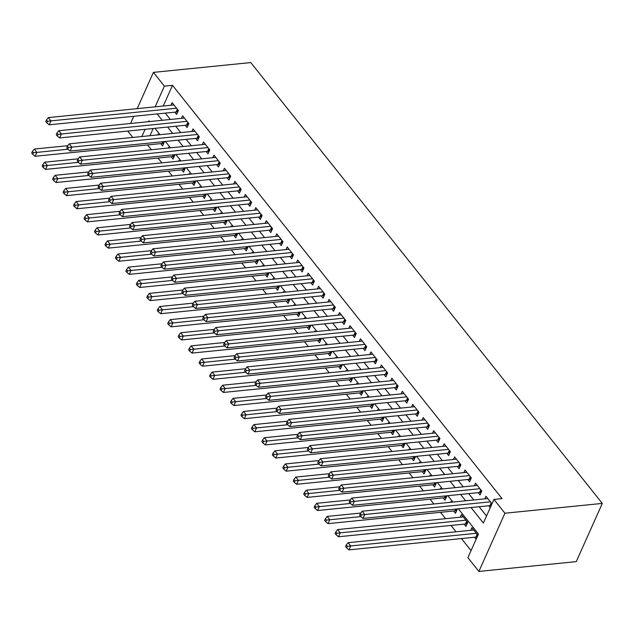 <?xml version="1.0" encoding="UTF-8"?>
<svg xmlns="http://www.w3.org/2000/svg" width="634" height="634" viewBox="0 0 634 634"><rect width="100%" height="100%" fill="white"/><g stroke="black" fill="none" stroke-linecap="round" stroke-linejoin="round"><path stroke-width="0.95" d="M132.823 137.435L127.751 131.072M458.334 508.817L478.456 534.058L467.9 557.658L478.884 571.432L576.258 561.621L602.3 503.412L250.779 62.568L153.404 72.379L164.396 86.153L155.14 106.837M147.579 144.948L151.399 149.735M158.04 158.064L161.86 162.859M168.501 171.188L172.321 175.975M178.97 184.304L182.79 189.098M189.431 197.428L193.251 202.214M199.892 210.551L203.712 215.338M210.353 223.667L214.173 228.462M220.814 236.791L224.634 241.578M231.275 249.907L235.095 254.702M241.736 263.031L245.556 267.817M252.197 276.147L256.017 280.941M262.658 289.27L266.478 294.057M273.127 302.394L276.947 307.181M283.588 315.51L287.408 320.297M294.049 328.634L297.869 333.421M304.51 341.75L308.33 346.544M314.971 354.874L318.791 359.66M325.432 367.989L329.252 372.784M335.893 381.113L339.713 385.9M346.354 394.229L350.174 399.024M356.815 407.353L360.635 412.14M367.284 420.477L371.104 425.263M377.745 433.593L381.565 438.387M388.206 446.716L392.026 451.503M398.667 459.832L402.487 464.627M409.128 472.956L412.948 477.743M419.589 486.072L423.409 490.867M430.05 499.196L433.87 503.982M440.511 512.32L445.591 518.683M450.98 525.435L456.052 531.799M461.441 538.559L471.054 550.613M174.802 112.155L176.632 114.453L178.392 110.522L172.115 102.645L170.95 105.244M185.263 125.278L187.093 127.569L188.853 123.638L182.576 115.768L181.411 118.368M195.724 138.394L197.554 140.693L199.314 136.762L193.037 128.884L191.872 131.484M206.185 151.518L208.015 153.816L209.775 149.878L203.498 142.008L202.333 144.607M216.646 164.634L218.476 166.932L220.236 163.001L213.959 155.124L212.802 157.723M227.107 177.758L228.937 180.056L230.697 176.117L224.42 168.248L223.263 170.847M237.568 190.882L239.398 193.172L241.158 189.241L234.881 181.372L233.724 183.963M248.029 203.997L249.867 206.296L251.627 202.357L245.342 194.487L244.185 197.087M258.498 217.121L260.328 219.412L262.088 215.481L255.811 207.611L254.646 210.203M268.959 230.237L270.789 232.535L272.549 228.605L266.272 220.727L265.107 223.327M279.42 243.361L281.25 245.651L283.01 241.72L276.733 233.851L275.568 236.45M289.881 256.477L291.711 258.775L293.471 254.844L287.194 246.967L286.029 249.566M300.342 269.601L302.172 271.899L303.932 267.96L297.655 260.091L296.49 262.69M310.803 282.716L312.633 285.015L314.393 281.084L308.116 273.214L306.959 275.806M321.264 295.84L323.094 298.138L324.854 294.2L318.577 286.33L317.42 288.93M331.725 308.964L333.555 311.254L335.315 307.324L329.038 299.454L327.881 302.046M342.186 322.08L344.024 324.378L345.784 320.447L339.499 312.57L338.342 315.169M352.655 335.204L354.485 337.494L356.245 333.563L349.968 325.694L348.803 328.293M363.116 348.32L364.946 350.618L366.706 346.687L360.429 338.81L359.264 341.409M373.577 361.443L375.407 363.742L377.167 359.803L370.89 351.933L369.725 354.533M384.038 374.559L385.868 376.858L387.628 372.927L381.351 365.049L380.186 367.649M394.499 387.683L396.329 389.981L398.089 386.043L391.812 378.173L390.647 380.772M404.96 400.807L406.79 403.097L408.55 399.166L402.273 391.297L401.116 393.888M415.421 413.923L417.251 416.221L419.011 412.282L412.734 404.413L411.577 407.012M425.882 427.047L427.712 429.337L429.472 425.406L423.195 417.537L422.038 420.128M436.351 440.162L438.181 442.461L439.941 438.53L433.656 430.652L432.499 433.252M446.811 453.286L448.642 455.577L450.402 451.646L444.125 443.776L442.96 446.376M457.272 466.402L459.103 468.7L460.863 464.77L454.586 456.892L453.421 459.491M467.734 479.526L469.564 481.824L471.324 477.885L465.047 470.016L463.882 472.615M478.194 492.642L480.025 494.94L481.785 491.009L475.508 483.14L474.343 485.731M474.581 537.236L476.158 539.209M464.12 524.112L465.95 526.41L467.71 522.471L461.433 514.602L460.268 517.201M453.659 510.988L455.489 513.286L457.249 509.356L456.932 508.959M443.198 497.872L445.028 500.171L446.788 496.232L446.471 495.843M432.729 484.748L434.567 487.047L436.327 483.116L436.01 482.72M422.268 471.633L424.098 473.931L425.858 469.992L425.549 469.604M411.807 458.509L413.637 460.807L415.397 456.876L415.088 456.48M401.346 445.393L403.176 447.683L404.936 443.752L404.627 443.356M390.885 432.269L392.715 434.567L394.475 430.637L394.166 430.24M380.424 419.153L382.254 421.444L384.014 417.513L383.697 417.117M369.963 406.029L371.793 408.328L373.553 404.389L373.236 404.001M359.502 392.906L361.332 395.204L363.092 391.273L362.775 390.877M349.041 379.79L350.871 382.088L352.631 378.149L352.314 377.761M338.572 366.666L340.41 368.964L342.17 365.033L341.853 364.637M328.111 353.55L329.942 355.84L331.701 351.91L331.392 351.521M317.65 340.426L319.481 342.725L321.24 338.794L320.931 338.397M307.189 327.31L309.02 329.601L310.779 325.67L310.47 325.274M296.728 314.187L298.559 316.485L300.318 312.546L300.009 312.158M286.267 301.063L288.098 303.361L289.857 299.43L289.54 299.034M275.806 287.947L277.637 290.245L279.396 286.306L279.079 285.918M265.345 274.823L267.176 277.121L268.935 273.191L268.618 272.794M254.884 261.707L256.715 263.998L258.474 260.067L258.157 259.678M244.415 248.583L246.246 250.882L248.013 246.951L247.696 246.555M233.954 235.468L235.785 237.758L237.544 233.827L237.235 233.431M223.493 222.344L225.324 224.642L227.083 220.703L226.774 220.315M213.032 209.228L214.863 211.518L216.622 207.587L216.313 207.191M202.571 196.104L204.402 198.402L206.161 194.464L205.852 194.075M192.11 182.98L193.941 185.279L195.7 181.348L195.383 180.952M181.649 169.864L183.48 172.163L185.239 168.224L184.922 167.836M171.188 156.741L173.019 159.039L174.778 155.108L174.461 154.712M153.198 128.504L149.973 135.708M477.917 535.27L471.894 527.726L470.729 530.317M451.543 502.207L450.972 501.486L450.608 502.302M441.082 489.083L440.511 488.362L440.139 489.179M430.621 475.968L430.042 475.238L429.678 476.063M420.16 462.844L419.581 462.123L419.217 462.939M409.699 449.72L409.12 448.999L408.756 449.815M399.238 436.604L398.659 435.883L398.295 436.699M388.777 423.48L388.198 422.759L387.834 423.575M378.316 410.364L377.737 409.643L377.373 410.46M367.847 397.241L367.276 396.519L366.912 397.336M357.386 384.125L356.815 383.396L356.451 384.22M346.925 371.001L346.354 370.28L345.982 371.096M336.464 357.877L335.885 357.156L335.521 357.972M326.003 344.761L325.424 344.04L325.06 344.856M315.542 331.637L314.963 330.916L314.599 331.733M305.081 318.522L304.502 317.8L304.138 318.617M294.62 305.398L294.041 304.677L293.677 305.493M284.159 292.282L283.58 291.561L283.216 292.377M273.69 279.158L273.119 278.437L272.755 279.253M263.229 266.042L262.658 265.313L262.294 266.137M252.768 252.918L252.197 252.197L251.825 253.014M242.307 239.795L241.728 239.073L241.364 239.89M231.846 226.679L231.267 225.958L230.903 226.774M221.385 213.555L220.806 212.834L220.442 213.65M210.924 200.439L210.345 199.718L209.981 200.534M200.463 187.315L199.884 186.594L199.52 187.41M190.002 174.199L189.423 173.47L189.059 174.295M179.533 161.076L178.962 160.354L178.598 161.171M169.072 147.952L168.501 147.231L168.137 148.047M160.727 143.625L162.558 145.915L164.317 141.984L164 141.596M158.611 134.836L158.04 134.115L157.668 134.931M471.022 507.541L483.385 523.042L493.941 499.441L502.057 498.625L172.503 85.336L163.255 106.021M165.284 113.114L170.356 119.477M175.745 126.237L180.817 132.601M186.206 139.353L191.278 145.717M196.667 152.477L201.739 158.841M207.128 165.593L212.208 171.957M217.589 178.717L222.669 185.08M228.058 191.833L233.13 198.196M238.519 204.956L243.591 211.32M248.98 218.08L254.052 224.444M259.441 231.196L264.513 237.56M269.902 244.32L274.974 250.684M280.363 257.436L285.435 263.799M290.824 270.559L295.896 276.923M301.285 283.675L306.365 290.039M311.746 296.799L316.826 303.163M322.215 309.923L327.287 316.287M332.676 323.039L337.748 329.403M343.137 336.163L348.209 342.526M353.598 349.279L358.67 355.642M364.059 362.402L369.131 368.766M374.52 375.518L379.592 381.882M384.981 388.642L390.053 395.006M395.442 401.766L400.522 408.122M405.903 414.882L410.983 421.245M416.372 428.005L421.444 434.369M426.833 441.121L431.905 447.485M437.294 454.245L442.366 460.609M447.755 467.361L452.827 473.725M458.216 480.485L463.288 486.849M468.677 493.601L473.749 499.964M479.138 506.724L486.54 515.997M491.992 503.808L485.969 496.256L484.804 498.855M488.656 505.766L490.233 507.739M172.503 85.336L164.396 86.153M493.941 499.441L504.926 513.223L602.3 503.412M153.404 72.379L137.182 108.644M133.766 116.291L130.541 123.487M149.553 121.577L148.911 120.769L148.499 121.68M145.083 129.32L141.857 136.524M452.945 502.065L447.873 495.701M442.484 488.941L437.412 482.577M432.023 475.825L426.951 469.461M421.562 462.701L416.49 456.337M411.101 449.585L406.029 443.221M400.64 436.461L395.561 430.098M390.179 423.338L385.1 416.982M379.718 410.222L374.639 403.858M369.25 397.098L364.178 390.734M358.789 383.982L353.717 377.618M348.328 370.858L343.256 364.495M337.867 357.742L332.795 351.379M327.406 344.619L322.334 338.255M316.945 331.503L311.873 325.139M306.484 318.379L301.404 312.015M296.023 305.255L290.943 298.891M285.562 292.139L280.482 285.776M275.093 279.015L270.021 272.652M264.632 265.9L259.56 259.536M254.171 252.776L249.099 246.412M243.71 239.66L238.638 233.296M233.249 226.536L228.177 220.172M222.788 213.412L217.716 207.056M212.327 200.296L207.247 193.933M201.866 187.173L196.786 180.809M191.405 174.057L186.325 167.693M180.936 160.933L175.864 154.569M170.475 147.817L165.403 141.453M160.014 134.693L154.942 128.33M478.884 571.432L504.926 513.223M157.169 113.93L162.241 120.294M167.63 127.054L172.702 133.417M178.091 140.169L183.163 146.533M188.552 153.293L193.632 159.657M199.013 166.417L204.093 172.773M209.482 179.533L214.554 185.897M219.943 192.657L225.015 199.021M230.404 205.773L235.476 212.136M240.865 218.896L245.937 225.26M251.326 232.012L256.398 238.376M261.787 245.136L266.859 251.5M272.248 258.252L277.32 264.616M282.709 271.376L287.788 277.74M293.17 284.5L298.249 290.863M303.638 297.615L308.71 303.979M314.099 310.739L319.171 317.103M324.56 323.855L329.632 330.219M335.021 336.979L340.093 343.343M345.482 350.095L350.554 356.459M355.943 363.219L361.015 369.582M366.404 376.342L371.476 382.698M376.865 389.458L381.945 395.822M387.326 402.582L392.406 408.946M397.795 415.698L402.867 422.062M408.256 428.822L413.328 435.186M418.717 441.938L423.789 448.301M429.178 455.061L434.25 461.425M439.639 468.177L444.711 474.541M450.1 481.301L455.172 487.665M460.561 494.425L465.633 500.789M490.415 501.835L364.804 514.483L362.188 511.21L487.8 498.554M491.12 505.758L490.637 505.67A2.053 1.117 24.1 0 0 489.955 505.639L363.044 518.422L364.804 514.483L361.38 514.895L360.334 513.58L359.629 515.157L360.675 516.472L361.38 514.895M360.675 516.472L363.044 518.422M362.188 511.21L360.334 513.58M473.725 530.016L348.114 542.672L350.729 545.953L348.969 549.884L475.88 537.101A2.053 1.117 -155.9 0 1 476.562 537.133L477.045 537.22M347.305 546.365L346.259 545.05L345.554 546.627L346.6 547.934L347.305 546.365L350.729 545.953L476.34 533.297M346.259 545.05L348.114 542.672M348.969 549.884L346.6 547.934M479.954 488.711L354.343 501.367L351.727 498.086L477.339 485.43M481.024 492.697L480.176 492.547A2.053 1.117 24.1 0 0 479.494 492.515L352.583 505.298L354.343 501.367L350.919 501.771L349.873 500.464L349.168 502.033L350.214 503.348L350.919 501.771M350.214 503.348L352.583 505.298M351.727 498.086L349.873 500.464M469.493 475.595L343.882 488.243L341.266 484.962L466.878 472.314M470.563 479.581L469.715 479.431A2.053 1.117 24.1 0 0 469.033 479.391L342.122 492.182L343.882 488.243L340.458 488.656L339.412 487.34L338.707 488.917L339.753 490.225L340.458 488.656M339.753 490.225L342.122 492.182M341.266 484.962L339.412 487.34M459.032 462.471L333.421 475.128L330.805 471.847L456.417 459.19M460.102 466.458L459.254 466.307A2.053 1.117 24.1 0 0 458.572 466.275L331.661 479.058L333.421 475.128L329.997 475.532L328.951 474.224L328.246 475.793L329.292 477.109L329.997 475.532M329.292 477.109L331.661 479.058M330.805 471.847L328.951 474.224M448.571 449.347L322.96 462.004L320.344 458.723L445.956 446.074M449.641 453.342L448.785 453.191A2.053 1.117 24.1 0 0 448.103 453.151L321.2 465.942L322.96 462.004L319.536 462.416L318.49 461.1L317.785 462.677L318.831 463.985L319.536 462.416M318.831 463.985L321.2 465.942M320.344 458.723L318.49 461.1M463.264 516.9L337.653 529.556L340.268 532.837L338.508 536.768L465.419 523.985A2.053 1.117 -155.9 0 1 466.101 524.017L466.949 524.167M336.844 533.242L335.798 531.934L335.093 533.503L336.139 534.819L336.844 533.242L340.268 532.837L465.879 520.181M335.798 531.934L337.653 529.556M338.508 536.768L336.139 534.819M360.754 513.049L327.192 516.433L329.807 519.714L328.047 523.644L454.958 510.861A2.053 1.117 -155.9 0 1 455.64 510.893L456.488 511.044M326.383 520.118L325.337 518.81L324.632 520.379L325.678 521.695L326.383 520.118L360.825 516.591M325.337 518.81L327.192 516.433M328.047 523.644L325.678 521.695M350.285 499.933L316.731 503.309L319.346 506.59L317.586 510.529L444.489 497.738A2.053 1.117 -155.9 0 1 445.171 497.777L446.027 497.928M315.922 507.002L314.876 505.686L314.171 507.263L315.217 508.571L315.922 507.002L350.364 503.467M314.876 505.686L316.731 503.309M317.586 510.529L315.217 508.571M339.824 486.809L306.27 490.193L308.885 493.474L307.125 497.405L434.028 484.622A2.053 1.117 -155.9 0 1 434.71 484.653L435.566 484.804M305.461 493.878L304.415 492.57L303.71 494.14L304.756 495.455L305.461 493.878L339.903 490.351M304.415 492.57L306.27 490.193M307.125 497.405L304.756 495.455M438.11 436.232L312.499 448.888L309.883 445.607L435.487 432.951M439.18 440.218L438.324 440.067A2.053 1.117 24.1 0 0 437.642 440.036L310.739 452.819L312.499 448.888L309.075 449.292L308.029 447.984L307.324 449.554L308.37 450.869L309.075 449.292M308.37 450.869L310.739 452.819M309.883 445.607L308.029 447.984M329.363 473.693L295.801 477.069L298.416 480.35L296.657 484.289L423.567 471.498A2.053 1.117 -155.9 0 1 424.249 471.537L425.105 471.688M295 480.762L293.954 479.447L293.249 481.024L294.295 482.331L295 480.762L329.434 477.228M293.954 479.447L295.801 477.069M296.657 484.289L294.295 482.331M427.641 423.108L302.03 435.764L299.414 432.483L425.026 419.827M428.719 427.102L427.863 426.944A2.053 1.117 24.1 0 0 427.181 426.912L300.27 439.695L302.03 435.764L298.614 436.176L297.568 434.861L296.863 436.438L297.909 437.745L298.614 436.176M297.909 437.745L300.27 439.695M299.414 432.483L297.568 434.861M318.902 460.569L285.34 463.953L287.955 467.234L286.196 471.165L413.106 458.382A2.053 1.117 -155.9 0 1 413.788 458.414L414.644 458.564M284.539 467.638L283.485 466.331L282.788 467.9L283.834 469.215L284.539 467.638L318.973 464.104M283.485 466.331L285.34 463.953M286.196 471.165L283.834 469.215M417.18 409.992L291.569 422.648L288.953 419.367L414.565 406.711M418.258 413.978L417.402 413.828A2.053 1.117 24.1 0 0 416.72 413.796L289.809 426.579L291.569 422.648L288.153 423.052L287.107 421.745L286.402 423.314L287.448 424.629L288.153 423.052M287.448 424.629L289.809 426.579M288.953 419.367L287.107 421.745M308.441 447.453L274.879 450.829L277.494 454.11L275.735 458.041L402.645 445.258A2.053 1.117 -155.9 0 1 403.327 445.29L404.183 445.448M274.07 454.523L273.024 453.207L272.327 454.784L273.373 456.092L274.07 454.523L308.512 450.988M273.024 453.207L274.879 450.829M275.735 458.041L273.373 456.092M406.719 396.868L281.108 409.524L278.492 406.243L404.104 393.587M407.797 400.854L406.941 400.704A2.053 1.117 24.1 0 0 406.259 400.672L279.348 413.455L281.108 409.524L277.684 409.936L276.638 408.621L275.941 410.198L276.987 411.506L277.684 409.936M276.987 411.506L279.348 413.455M278.492 406.243L276.638 408.621M297.98 434.33L264.418 437.714L267.033 440.995L265.274 444.925L392.184 432.142A2.053 1.117 -155.9 0 1 392.866 432.174L393.722 432.325M263.609 441.399L262.563 440.091L261.858 441.66L262.904 442.976L263.609 441.399L298.051 437.864M262.563 440.091L264.418 437.714M265.274 444.925L262.904 442.976M396.258 383.752L270.647 396.401L268.031 393.128L393.643 380.471M397.336 387.739L396.48 387.588A2.053 1.117 24.1 0 0 395.798 387.548L268.887 400.339L270.647 396.401L267.223 396.813L266.177 395.497L265.472 397.074L266.518 398.39L267.223 396.813M266.518 398.39L268.887 400.339M268.031 393.128L266.177 395.497M287.519 421.206L253.957 424.59L256.572 427.871L254.813 431.802L381.723 419.019A2.053 1.117 -155.9 0 1 382.405 419.05L383.253 419.209M253.148 428.283L252.102 426.967L251.397 428.544L252.443 429.852L253.148 428.283L287.59 424.748M252.102 426.967L253.957 424.59M254.813 431.802L252.443 429.852M385.797 370.628L260.186 383.285L257.57 380.004L383.182 367.348M386.867 374.615L386.019 374.464A2.053 1.117 24.1 0 0 385.337 374.432L258.426 387.216L260.186 383.285L256.762 383.689L255.716 382.381L255.011 383.95L256.057 385.266L256.762 383.689M256.057 385.266L258.426 387.216M257.57 380.004L255.716 382.381M277.058 408.09L243.496 411.474L246.111 414.747L244.352 418.686L371.262 405.895A2.053 1.117 -155.9 0 1 371.944 405.934L372.792 406.085M242.687 415.159L241.641 413.844L240.936 415.421L241.982 416.736L242.687 415.159L277.129 411.624M241.641 413.844L243.496 411.474M244.352 418.686L241.982 416.736M375.336 357.513L249.725 370.161L247.109 366.88L372.721 354.232M376.406 361.499L375.558 361.348A2.053 1.117 24.1 0 0 374.876 361.309L247.965 374.1L249.725 370.161L246.301 370.573L245.255 369.257L244.55 370.835L245.596 372.142L246.301 370.573M245.596 372.142L247.965 374.1M247.109 366.88L245.255 369.257M266.597 394.966L233.035 398.35L235.65 401.631L233.891 405.562L360.801 392.779A2.053 1.117 -155.9 0 1 361.483 392.811L362.331 392.961M232.226 402.035L231.18 400.728L230.475 402.297L231.521 403.612L232.226 402.035L266.668 398.509M231.18 400.728L233.035 398.35M233.891 405.562L231.521 403.612M364.875 344.389L239.264 357.045L236.648 353.764L362.26 341.108M365.945 348.375L365.097 348.224A2.053 1.117 24.1 0 0 364.415 348.193L237.504 360.976L239.264 357.045L235.84 357.449L234.794 356.142L234.089 357.711L235.135 359.026L235.84 357.449M235.135 359.026L237.504 360.976M236.648 353.764L234.794 356.142M256.128 381.85L222.574 385.226L225.189 388.507L223.43 392.446L350.333 379.655A2.053 1.117 -155.9 0 1 351.014 379.695L351.87 379.845M221.765 388.919L220.719 387.604L220.014 389.181L221.06 390.489L221.765 388.919L256.207 385.385M220.719 387.604L222.574 385.226M223.43 392.446L221.06 390.489M354.414 331.265L228.803 343.921L226.187 340.64L351.799 327.984M355.484 335.259L354.628 335.101A2.053 1.117 24.1 0 0 353.946 335.069L227.043 347.852L228.803 343.921L225.379 344.333L224.333 343.018L223.628 344.595L224.674 345.902L225.379 344.333M224.674 345.902L227.043 347.852M226.187 340.64L224.333 343.018M245.667 368.726L212.113 372.11L214.728 375.391L212.969 379.322L339.872 366.539A2.053 1.117 -155.9 0 1 340.553 366.571L341.409 366.721M211.304 375.796L210.258 374.488L209.553 376.057L210.599 377.373L211.304 375.796L245.746 372.261M210.258 374.488L212.113 372.11M212.969 379.322L210.599 377.373M343.953 318.149L218.342 330.805L215.726 327.524L341.33 314.868M345.023 322.135L344.167 321.985A2.053 1.117 24.1 0 0 343.485 321.953L216.582 334.736L218.342 330.805L214.918 331.21L213.872 329.902L213.167 331.471L214.213 332.787L214.918 331.21M214.213 332.787L216.582 334.736M215.726 327.524L213.872 329.902M235.206 355.611L201.644 358.987L204.259 362.268L202.5 366.206L329.411 353.415A2.053 1.117 -155.9 0 1 330.092 353.447L330.948 353.606M200.843 362.68L199.797 361.364L199.092 362.941L200.138 364.249L200.843 362.68L235.277 359.145M199.797 361.364L201.644 358.987M202.5 366.206L200.138 364.249M333.484 305.025L207.873 317.682L205.257 314.401L330.869 301.744M334.562 309.02L333.706 308.861A2.053 1.117 24.1 0 0 333.024 308.829L206.113 321.612L207.873 317.682L204.457 318.094L203.411 316.778L202.706 318.355L203.752 319.663L204.457 318.094M203.752 319.663L206.113 321.612M205.257 314.401L203.411 316.778M224.745 342.487L191.183 345.871L193.798 349.152L192.039 353.083L318.95 340.299A2.053 1.117 -155.9 0 1 319.631 340.331L320.487 340.482M190.374 349.556L189.328 348.248L188.631 349.817L189.677 351.133L190.374 349.556L224.816 346.021M189.328 348.248L191.183 345.871M192.039 353.083L189.677 351.133M323.023 291.909L197.412 304.558L194.797 301.285L320.408 288.628M324.101 295.896L323.245 295.745A2.053 1.117 24.1 0 0 322.563 295.713L195.652 308.496L197.412 304.558L193.996 304.97L192.942 303.654L192.245 305.231L193.291 306.547L193.996 304.97M193.291 306.547L195.652 308.496M194.797 301.285L192.942 303.654M214.284 329.371L180.722 332.747L183.337 336.028L181.578 339.959L308.489 327.176A2.053 1.117 -155.9 0 1 309.17 327.207L310.026 327.366M179.913 336.44L178.867 335.124L178.17 336.702L179.216 338.009L179.913 336.44L214.355 332.905M178.867 335.124L180.722 332.747M181.578 339.959L179.216 338.009M312.562 278.786L186.951 291.442L184.335 288.161L309.947 275.505M313.64 282.772L312.784 282.621A2.053 1.117 24.1 0 0 312.102 282.59L185.191 295.373L186.951 291.442L183.527 291.846L182.481 290.538L181.784 292.108L182.83 293.423L183.527 291.846M182.83 293.423L185.191 295.373M184.335 288.161L182.481 290.538M203.823 316.247L170.261 319.631L172.876 322.904L171.117 326.843L298.028 314.06A2.053 1.117 -155.9 0 1 298.709 314.092L299.565 314.242M169.452 323.316L168.406 322.001L167.701 323.578L168.747 324.893L169.452 323.316L203.894 319.782M168.406 322.001L170.261 319.631M171.117 326.843L168.747 324.893M302.101 265.67L176.49 278.318L173.875 275.037L299.486 262.389M303.179 269.656L302.323 269.505A2.053 1.117 24.1 0 0 301.641 269.466L174.73 282.257L176.49 278.318L173.066 278.73L172.02 277.415L171.315 278.992L172.361 280.299L173.066 278.73M172.361 280.299L174.73 282.257M173.875 275.037L172.02 277.415M193.362 303.123L159.8 306.507L162.415 309.788L160.656 313.719L287.567 300.936A2.053 1.117 -155.9 0 1 288.248 300.968L289.096 301.118M158.991 310.192L157.945 308.885L157.24 310.454L158.286 311.769L158.991 310.192L193.433 306.666M157.945 308.885L159.8 306.507M160.656 313.719L158.286 311.769M291.64 252.546L166.029 265.202L163.413 261.921L289.025 249.265M292.71 256.532L291.862 256.382A2.053 1.117 24.1 0 0 291.18 256.35L164.269 269.133L166.029 265.202L162.605 265.606L161.559 264.299L160.854 265.868L161.9 267.183L162.605 265.606M161.9 267.183L164.269 269.133M163.413 261.921L161.559 264.299M182.901 290.007L149.339 293.383L151.954 296.664L150.195 300.603L277.106 287.812A2.053 1.117 -155.9 0 1 277.787 287.852L278.635 288.002M148.53 297.077L147.484 295.761L146.779 297.338L147.825 298.646L148.53 297.077L182.972 293.542M147.484 295.761L149.339 293.383M150.195 300.603L147.825 298.646M281.179 239.422L155.568 252.078L152.952 248.797L278.564 236.149M282.249 243.416L281.401 243.266A2.053 1.117 24.1 0 0 280.719 243.226L153.808 256.017L155.568 252.078L152.144 252.491L151.098 251.175L150.393 252.752L151.439 254.06L152.144 252.491M151.439 254.06L153.808 256.017M152.952 248.797L151.098 251.175M172.44 276.884L138.878 280.268L141.493 283.549L139.734 287.479L266.645 274.696A2.053 1.117 -155.9 0 1 267.326 274.728L268.174 274.879M138.069 283.953L137.023 282.645L136.318 284.214L137.364 285.53L138.069 283.953L172.511 280.418M137.023 282.645L138.878 280.268M139.734 287.479L137.364 285.53M270.718 226.306L145.107 238.963L142.492 235.682L268.103 223.025M271.788 230.293L270.94 230.142A2.053 1.117 24.1 0 0 270.258 230.11L143.347 242.893L145.107 238.963L141.683 239.367L140.637 238.059L139.932 239.628L140.978 240.944L141.683 239.367M140.978 240.944L143.347 242.893M142.492 235.682L140.637 238.059M161.971 263.768L128.417 267.144L131.032 270.425L129.273 274.363L256.176 261.573A2.053 1.117 -155.9 0 1 256.857 261.612L257.713 261.763M127.608 270.837L126.562 269.521L125.857 271.098L126.903 272.406L127.608 270.837L162.05 267.302M126.562 269.521L128.417 267.144M129.273 274.363L126.903 272.406M260.257 213.183L134.646 225.839L132.03 222.558L257.642 209.902M261.327 217.177L260.471 217.018A2.053 1.117 24.1 0 0 259.789 216.987L132.886 229.77L134.646 225.839L131.222 226.251L130.176 224.935L129.471 226.512L130.517 227.82L131.222 226.251M130.517 227.82L132.886 229.77M132.03 222.558L130.176 224.935M151.51 250.644L117.956 254.028L120.571 257.309L118.812 261.24L245.715 248.457A2.053 1.117 -155.9 0 1 246.396 248.488L247.252 248.639M117.147 257.713L116.101 256.405L115.396 257.975L116.442 259.29L117.147 257.713L151.589 254.179M116.101 256.405L117.956 254.028M118.812 261.24L116.442 259.29M249.796 200.067L124.185 212.723L121.57 209.442L247.173 196.786M250.866 204.053L250.01 203.902A2.053 1.117 24.1 0 0 249.328 203.871L122.425 216.654L124.185 212.723L120.761 213.127L119.715 211.819L119.01 213.389L120.056 214.704L120.761 213.127M120.056 214.704L122.425 216.654M121.57 209.442L119.715 211.819M141.049 237.528L107.487 240.904L110.102 244.185L108.343 248.116L235.254 235.333A2.053 1.117 -155.9 0 1 235.935 235.365L236.791 235.523M106.686 244.597L105.64 243.282L104.935 244.859L105.981 246.166L106.686 244.597L141.12 241.063M105.64 243.282L107.487 240.904M108.343 248.116L105.981 246.166M239.327 186.943L113.716 199.599L111.101 196.318L236.712 183.662M240.405 190.929L239.549 190.779A2.053 1.117 24.1 0 0 238.867 190.747L111.956 203.53L113.716 199.599L110.3 200.011L109.254 198.696L108.549 200.265L109.595 201.58L110.3 200.011M109.595 201.58L111.956 203.53M111.101 196.318L109.254 198.696M130.588 224.404L97.026 227.788L99.641 231.069L97.882 235L224.793 222.217A2.053 1.117 -155.9 0 1 225.474 222.249L226.33 222.399M96.217 231.473L95.171 230.166L94.474 231.735L95.52 233.05L96.217 231.473L130.659 227.939M95.171 230.166L97.026 227.788M97.882 235L95.52 233.05M228.866 173.827L103.255 186.475L100.64 183.202L226.251 170.546M229.944 177.813L229.088 177.663A2.053 1.117 24.1 0 0 228.406 177.623L101.495 190.414L103.255 186.475L99.839 186.887L98.785 185.572L98.088 187.149L99.134 188.457L99.839 186.887M99.134 188.457L101.495 190.414M100.64 183.202L98.785 185.572M218.405 160.703L92.794 173.359L90.179 170.078L215.79 157.422M219.483 164.689L218.627 164.539A2.053 1.117 24.1 0 0 217.945 164.507L91.034 177.29L92.794 173.359L89.37 173.764L88.324 172.456L87.627 174.025L88.673 175.341L89.37 173.764M88.673 175.341L91.034 177.29M90.179 170.078L88.324 172.456M207.944 147.579L82.333 160.236L79.718 156.955L205.329 144.306M209.022 151.574L208.166 151.423A2.053 1.117 24.1 0 0 207.484 151.383L80.573 164.174L82.333 160.236L78.909 160.648L77.863 159.332L77.158 160.909L78.204 162.217L78.909 160.648M78.204 162.217L80.573 164.174M79.718 156.955L77.863 159.332M120.127 211.281L86.565 214.664L89.18 217.945L87.421 221.876L214.332 209.093A2.053 1.117 -155.9 0 1 215.013 209.125L215.869 209.275M85.756 218.358L84.71 217.042L84.013 218.619L85.059 219.927L85.756 218.358L120.198 214.823M84.71 217.042L86.565 214.664M87.421 221.876L85.059 219.927M109.666 198.165L76.104 201.549L78.719 204.822L76.96 208.76L203.871 195.969A2.053 1.117 -155.9 0 1 204.552 196.009L205.408 196.16M75.295 205.234L74.249 203.918L73.544 205.495L74.59 206.803L75.295 205.234L109.737 201.699M74.249 203.918L76.104 201.549M76.96 208.76L74.59 206.803M99.205 185.041L65.643 188.425L68.258 191.706L66.499 195.637L193.41 182.854A2.053 1.117 -155.9 0 1 194.091 182.885L194.939 183.036M64.834 192.11L63.788 190.802L63.083 192.371L64.129 193.687L64.834 192.11L99.276 188.583M63.788 190.802L65.643 188.425M66.499 195.637L64.129 193.687M197.483 134.463L71.872 147.12L69.257 143.839L194.868 131.183M198.553 138.45L197.705 138.299A2.053 1.117 24.1 0 0 197.023 138.267L70.112 151.05L71.872 147.12L68.448 147.524L67.402 146.216L66.697 147.785L67.743 149.101L68.448 147.524M67.743 149.101L70.112 151.05M69.257 143.839L67.402 146.216M88.744 171.925L55.182 175.301L57.797 178.582L56.038 182.521L182.949 169.73A2.053 1.117 -155.9 0 1 183.63 169.769L184.478 169.92M54.373 178.994L53.327 177.678L52.622 179.256L53.668 180.563L54.373 178.994L88.815 175.459M53.327 177.678L55.182 175.301M56.038 182.521L53.668 180.563M187.022 121.34L61.411 133.996L58.796 130.715L184.407 118.059M188.092 125.334L187.244 125.175A2.053 1.117 24.1 0 0 186.562 125.144L59.651 137.927L61.411 133.996L57.987 134.408L56.941 133.092L56.236 134.67L57.282 135.977L57.987 134.408M57.282 135.977L59.651 137.927M58.796 130.715L56.941 133.092M78.283 158.801L44.721 162.185L47.336 165.466L45.577 169.397L172.488 156.614A2.053 1.117 -155.9 0 1 173.169 156.646L174.017 156.796M43.912 165.87L42.866 164.563L42.161 166.132L43.207 167.447L43.912 165.87L78.354 162.336M42.866 164.563L44.721 162.185M45.577 169.397L43.207 167.447M176.561 108.224L50.95 120.88L48.335 117.599L173.946 104.943M177.631 112.21L176.783 112.059A2.053 1.117 24.1 0 0 176.101 112.028L49.19 124.811L50.95 120.88L47.526 121.284L46.48 119.977L45.775 121.546L46.821 122.861L47.526 121.284M46.821 122.861L49.19 124.811M48.335 117.599L46.48 119.977M67.814 145.685L34.26 149.061L36.875 152.342L35.116 156.273L162.019 143.49A2.053 1.117 -155.9 0 1 162.7 143.522L163.556 143.68M33.451 152.754L32.405 151.439L31.7 153.016L32.746 154.324L33.451 152.754L67.893 149.22M32.405 151.439L34.26 149.061M35.116 156.273L32.746 154.324M491.659 503.388L490.637 505.67M491.207 502.825L489.955 505.639M475.88 537.101L477.133 534.296M476.562 537.133L477.576 534.858M481.19 490.264L480.176 492.547M480.746 489.71L479.494 492.515M470.729 477.148L469.715 479.431M470.285 476.586L469.033 479.391M460.268 464.025L459.254 466.307M459.824 463.47L458.572 466.275M449.807 450.909L448.785 453.191M449.363 450.346L448.103 453.151M465.419 523.985L466.672 521.172M466.101 524.017L467.115 521.734M454.958 510.861L455.751 509.078M455.64 510.893L456.48 509.007M444.489 497.738L445.29 495.962M445.171 497.777L446.019 495.883M434.028 484.622L434.829 482.839M434.71 484.653L435.558 482.767M439.346 437.785L438.324 440.067M438.902 437.23L437.642 440.036M423.567 471.498L424.368 469.723M424.249 471.537L425.097 469.643M428.885 424.669L427.863 426.944M428.441 424.106L427.181 426.912M413.106 458.382L413.907 456.599M413.788 458.414L414.636 456.528M418.424 411.545L417.402 413.828M417.98 410.983L416.72 413.796M402.645 445.258L403.438 443.483M403.327 445.29L404.175 443.404M407.963 398.429L406.941 400.704M407.511 397.867L406.259 400.672M392.184 432.142L392.977 430.359M392.866 432.174L393.706 430.288M397.502 385.306L396.48 387.588M397.05 384.743L395.798 387.548M381.723 419.019L382.516 417.235M382.405 419.05L383.245 417.164M387.033 372.182L386.019 374.464M386.589 371.627L385.337 374.432M371.262 405.895L372.055 404.12M371.944 405.934L372.784 404.048M376.572 359.066L375.558 361.348M376.128 358.503L374.876 361.309M360.801 392.779L361.594 390.996M361.483 392.811L362.323 390.924M366.111 345.942L365.097 348.224M365.667 345.387L364.415 348.193M350.333 379.655L351.133 377.88M351.014 379.695L351.862 377.801M355.65 332.826L354.628 335.101M355.206 332.264L353.946 335.069M339.872 366.539L340.672 364.756M340.553 366.571L341.401 364.685M345.189 319.702L344.167 321.985M344.745 319.148L343.485 321.953M329.411 353.415L330.211 351.64M330.092 353.447L330.94 351.561M334.728 306.587L333.706 308.861M334.284 306.024L333.024 308.829M318.95 340.299L319.75 338.516M319.631 340.331L320.479 338.445M324.267 293.463L323.245 295.745M323.823 292.9L322.563 295.713M308.489 327.176L309.281 325.393M309.17 327.207L310.018 325.321M313.806 280.339L312.784 282.621M313.354 279.784L312.102 282.59M298.028 314.06L298.82 312.277M298.709 314.092L299.549 312.205M303.345 267.223L302.323 269.505M302.893 266.66L301.641 269.466M287.567 300.936L288.359 299.153M288.248 300.968L289.088 299.082M292.876 254.099L291.862 256.382M292.433 253.545L291.18 256.35M277.106 287.812L277.898 286.037M277.787 287.852L278.627 285.958M282.415 240.983L281.401 243.266M281.971 240.421L280.719 243.226M266.645 274.696L267.437 272.913M267.326 274.728L268.166 272.842M271.954 227.86L270.94 230.142M271.511 227.305L270.258 230.11M256.176 261.573L256.976 259.797M256.857 261.612L257.705 259.718M261.493 214.744L260.471 217.018M261.049 214.181L259.789 216.987M245.715 248.457L246.515 246.674M246.396 248.488L247.244 246.602M251.032 201.62L250.01 203.902M250.588 201.057L249.328 203.871M235.254 235.333L236.054 233.55M235.935 235.365L236.783 233.478M240.571 188.496L239.549 190.779M240.127 187.941L238.867 190.747M224.793 222.217L225.593 220.434M225.474 222.249L226.322 220.363M230.11 175.38L229.088 177.663M229.667 174.818L228.406 177.623M219.649 162.256L218.627 164.539M219.198 161.702L217.945 164.507M209.188 149.141L208.166 151.423M208.737 148.578L207.484 151.383M214.332 209.093L215.124 207.31M215.013 209.125L215.861 207.239M203.871 195.969L204.663 194.194M204.552 196.009L205.392 194.123M193.41 182.854L194.202 181.07M194.091 182.885L194.931 180.999M198.719 136.017L197.705 138.299M198.276 135.462L197.023 138.267M182.949 169.73L183.741 167.955M183.63 169.769L184.47 167.875M188.258 122.901L187.244 125.175M187.815 122.338L186.562 125.144M172.488 156.614L173.28 154.831M173.169 156.646L174.009 154.759M177.797 109.777L176.783 112.059M177.354 109.214L176.101 112.028M162.019 143.49L162.819 141.715M162.7 143.522L163.548 141.636"/></g></svg>
